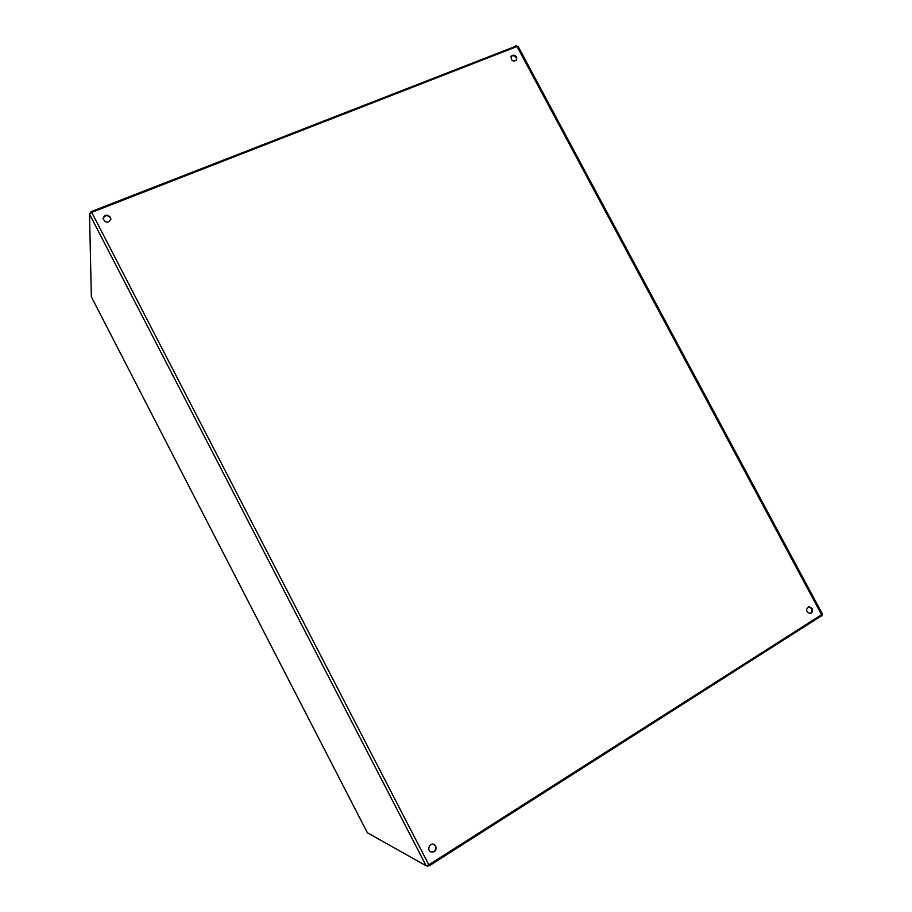 <?xml version="1.0" encoding="UTF-8"?>
<svg xmlns="http://www.w3.org/2000/svg" width="912" height="912" viewBox="0 0 912 912"><rect width="100%" height="100%" fill="white"/><g stroke="black" fill="none" stroke-linecap="round" stroke-linejoin="round"><path stroke-width="1.37" d="M516.682 57.148L516.648 60.215C512.772 61.982 510.948 60.671 511.165 56.27C513.011 54.538 514.858 54.823 516.682 57.148M110.5 217.33L110.888 219.005C108.209 223.417 105.587 223.246 103.045 218.504C104.663 214.548 107.149 214.16 110.5 217.33M435.776 846.165C436.574 850.565 434.921 852.481 430.795 851.911C426.463 849.916 429.917 842.266 434.123 844.523L435.776 846.165M812.079 608.486C813.025 611.143 812.341 612.818 810.027 613.537C805.866 611.633 805.524 609.341 809.001 606.674L812.079 608.486M367.376 832.747L426.155 865.796L428.822 864.838L822.464 614.152L517.97 46.136L91.724 212.371L89.524 214.103L91.348 296.788M516.443 60.488L516.306 57.707C514.653 55.518 512.886 55.142 511.005 56.567M110.876 219.245L110.489 217.808C107.297 214.685 104.812 214.993 103.045 218.732M430.624 851.819C434.659 852.207 436.267 850.258 435.423 845.994L433.941 844.444M809.696 613.548C811.771 612.67 812.353 611.006 811.429 608.555L808.682 606.731M89.98 213.385L91.246 211.584L516.511 45.931M821.837 615.577L429.256 865.807L426.679 865.807M91.724 212.371L428.822 864.838M822.065 615.623L516.842 46.204M89.524 214.103L426.155 865.796M91.291 296.685L367.422 832.838M515.896 45.714L516.272 46.421M91.246 211.584L91.667 212.393M427.694 866.377L427.306 865.625M429.256 865.807L428.777 864.872M821.621 616.102L821.176 615.281M367.388 832.804L91.314 296.742"/></g></svg>
